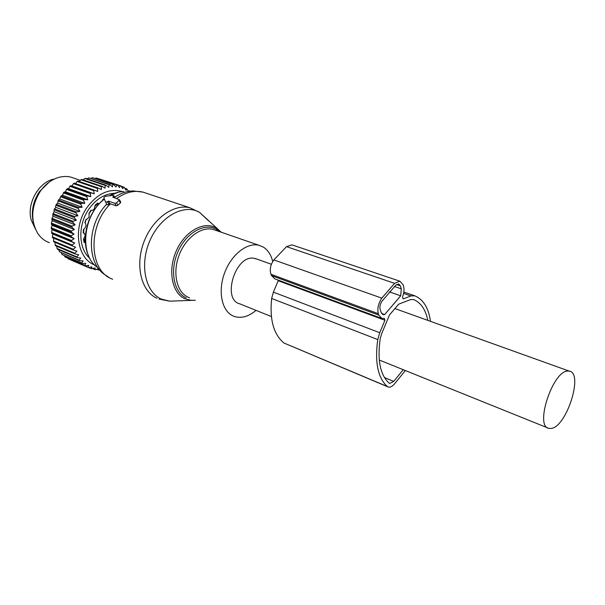 <?xml version="1.0" encoding="UTF-8"?>
<svg xmlns="http://www.w3.org/2000/svg" width="605" height="605" viewBox="0 0 605 605"><rect width="100%" height="100%" fill="white"/><g stroke="black" fill="none" stroke-linecap="round" stroke-linejoin="round"><path stroke-width="0.91" d="M256.928 259.091L253.503 258.191C235.05 255.363 221.823 299.785 239.807 303.846L271.38 316.566M567.861 371.046C552.864 370.464 534.381 426.638 548.901 428.37L551.147 428.438C566.507 427.145 583.817 372.839 569.29 371.13L567.861 371.046M272.704 261.579C271.085 254.796 267.917 249.948 263.213 247.029L258.978 245.29C247.188 242.189 231.329 254.599 224.599 272.908C217.739 291.164 221.717 310.69 232.751 315.795L234.687 316.574C241.622 318.555 248.731 316.498 256.021 310.38M120.645 201.972L120.395 202.902L117.786 205.284L116.137 205.844L109.702 203.582L108.9 204.414L107.561 201.836L108.401 201.072L114.852 203.363L116.538 202.849L119.525 199.771L112.742 197.132L113.952 195.687L113.12 195.279L105.338 196.323L103.81 197.563L105.603 202.093L107.561 201.836M105.641 202.161L107.085 204.929L108.9 204.414M109.702 203.582L108.401 201.072M54.45 179.004C39.007 181.553 26.499 203.333 31.15 219.895L35.4 229.061M52.741 214.541L72.766 222.315L75.156 224.871L53.187 216.295L52.733 215.501L52.99 213.55L73.023 221.301L76.328 220.258L74.158 217.52L74.506 216.529L54.435 208.869L55.849 207.371L55.577 206.441L56.288 204.331L57.762 203.114L58.02 200.875L59.161 199.317L60.031 199.068L59.94 198.054L61.105 195.907L62.617 195.286L63.381 192.897L83.581 200.21L84.216 199.431L64.009 192.133L63.381 192.897M53.187 216.295L51.977 218.299L51.932 220.129L52.469 220.848L51.765 221.596L51.334 224.062L71.284 232.018L71.36 231.012L51.395 223.071M75.156 224.871L71.972 226.149L51.977 218.299M98.577 268.567L95.567 269.709L94.811 269.588L95.212 267.954L91.264 268.68L91.884 266.888L88.572 267.607L87.884 267.266L88.731 265.345L85.358 265.799L84.715 265.361L85.797 263.334L82.378 263.515L81.788 262.978L83.112 260.884L79.686 260.77L79.157 260.142L80.722 258.002L77.304 257.601L76.85 256.883L78.658 254.743L75.285 254.04L74.907 253.245L76.948 251.128L73.636 250.13L73.349 249.268L75.617 247.211L72.403 245.917L72.199 245.002L74.687 243.036L71.587 241.455L71.473 240.495L74.165 238.65L71.216 236.805L71.193 235.814L74.067 234.127L71.284 232.018M98.653 268.665L98.479 269.981L96.777 269.255M99.598 269.845L98.479 269.981M94.705 264.975C77.13 258.811 72.509 227.722 87.067 207.409C97.768 193.214 109.618 187.951 122.626 191.619M74.506 216.529L77.901 215.743L75.965 212.854L76.389 211.901L79.845 211.387L78.158 208.37L78.658 207.462L82.151 207.243L80.707 204.142L81.282 203.288L61.105 195.907M72.766 222.315L73.023 221.301M71.36 231.012L74.4 229.514L71.806 227.17L71.972 226.149M76.328 220.258L54.321 211.788L52.99 213.55M54.321 211.788L53.951 210.918L54.435 208.869M128.366 191.263L126.785 188.889L125.984 190.288L124.297 187.399L123.609 187.051L122.86 188.715L120.939 185.939L120.213 185.697L119.54 187.618L117.393 184.979L116.629 184.85L116.054 187.005L113.687 184.54L112.901 184.51L112.447 186.892L109.876 184.623L109.066 184.707L108.764 187.285L106.004 185.236L105.187 185.432L105.051 188.185L102.116 186.378L101.307 186.688L101.353 189.584L98.267 188.042L97.465 188.45L97.723 191.467L94.501 190.204L93.73 190.719L94.206 193.819L90.871 192.844L90.137 193.456L90.841 196.61L87.43 195.937L86.734 196.633L87.687 199.809L65.491 191.815L64.009 192.133M65.491 191.815L66.505 189.403L86.734 196.633M90.841 196.61L68.622 188.707L67.193 188.722L66.505 189.403M68.622 188.707L69.87 186.302L90.137 193.456M94.206 193.819L71.95 185.992L70.603 185.712L69.87 186.302M71.95 185.992L73.439 183.64L93.73 190.719M75.496 183.587L77.153 181.439L97.465 188.45M79.247 181.485L80.972 179.723L101.307 186.688M83.127 179.889L84.836 178.52L105.187 185.432M58.859 249.812L59.373 251.748L79.157 260.142M56.757 246.265L57.051 248.534L76.85 256.883M55.063 242.393L55.085 244.942L74.907 253.245M53.8 238.241L53.497 241.024L73.349 249.268M74.687 243.036L52.847 234.112L52.325 236.82L72.199 245.002M52.847 234.112L51.697 233.333L51.735 230.702L52.302 229.809L51.289 228.758L51.259 227.782L52.174 225.37L51.334 224.062M71.806 227.17L51.818 219.297M74.067 234.127L52.174 225.37M71.193 235.814L51.259 227.782M71.216 236.805L51.289 228.758M74.165 238.65L52.302 229.809M71.473 240.495L51.576 232.388M71.587 241.455L51.697 233.333M72.403 245.917L52.537 237.72L52.325 236.82M73.636 250.13L53.8 241.871L53.497 241.024M75.285 254.04L55.463 245.721L55.085 244.942M77.304 257.601L57.505 249.237L57.051 248.534M79.686 260.77L59.373 251.748M61.476 253.041L62.02 254.561L81.788 262.978M82.378 263.515L62.02 254.561M64.493 255.892L64.947 256.921L84.715 265.361M85.358 265.799L64.947 256.921M67.858 258.327L87.884 267.266M88.572 267.607L68.131 258.827M91.264 268.68L88.693 267.584M94.811 269.588L92.724 268.696M87.687 199.809L84.216 199.431M81.282 203.288L84.776 203.363L83.581 200.21M89.835 258.365C78.37 248.746 77.697 224.939 88.874 209.096C96.165 198.954 104.71 193.691 114.526 193.313M80.707 204.142L60.538 196.738M82.151 207.243L60.031 199.068M78.658 207.462L58.519 199.99M78.158 208.37L58.02 200.875M79.845 211.387L57.762 203.114M76.389 211.901L56.288 204.331M75.965 212.854L55.864 205.261M77.901 215.743L55.849 207.371M74.158 217.52L54.102 209.837M74.4 229.514L52.469 220.848M84.776 203.363L62.617 195.286M87.43 195.937L67.193 188.722M90.871 192.844L70.603 185.712M94.501 190.204L74.203 183.141L73.439 183.64M98.267 188.042L77.947 181.039L77.153 181.439M102.116 186.378L81.781 179.428L80.972 179.723M106.004 185.236L85.653 178.331L84.836 178.52M109.066 184.707L88.708 177.832L87.097 178.823M109.876 184.623L88.708 177.832M112.901 184.51L92.527 177.658L91.234 178.331M113.687 184.54L92.527 177.658M116.629 184.85L96.255 178.014L95.378 178.384M117.393 184.979L96.255 178.014M120.213 185.697L99.507 178.982M123.609 187.051L121.136 186.227M126.785 188.889L124.774 188.215M129.689 191.172L128.056 190.628M49.376 242.65C44.634 240.979 40.739 237.878 37.707 233.356C30.333 220.19 31.218 206.131 40.369 191.203C44.672 185.13 49.852 180.857 55.91 178.377C61.128 176.335 66.187 175.942 71.087 177.189L74.15 178.241M49.164 182.128L39.416 191.626C32.791 201.798 30.825 212.325 33.525 223.207M102.366 200.656L102.676 199.612L104.294 198.818M98.94 204.021L97.632 202.985L95.151 205.224L94.183 209.179L92.081 210.487L90.924 210.23L88.996 213.217L89.101 216.923L87.294 219.01L86.031 219.358L84.859 222.776L85.683 223.737L85.986 225.824L84.685 228.478L83.475 229.408L83.188 232.902L84.292 233.311L83.188 232.88M83.959 241.773L85.381 242.348L84.14 242.537L83.513 239.33L85.192 235.526L84.292 233.311M277.914 280.017L278.202 280.735L384.931 320.272L384.304 318.328L381.891 318.48L378.775 315.099L378.329 313.708C377.134 308.701 378.291 303.513 381.8 298.152L394.604 283.344L399.867 281.189L403.134 284.811L403.55 286.21C404.374 289.334 404.027 292.926 402.507 296.972L403.096 298.93L410.908 295.943L414.773 295.8C423.356 299.445 428.59 307.96 430.48 321.338M387.813 386.837L283.942 343.012C273.604 334.414 269.505 319.561 271.645 298.462L273.377 292.132L278.202 280.735M273.377 292.132L379.736 332.72L384.931 320.272M379.736 332.72L377.762 339.579C374.669 362.274 377.853 377.913 387.321 386.504L388.327 387.056C390.27 387.533 392.335 386.474 394.528 383.873L405.373 370.547M292.737 245.146L291.92 244.866L286.513 246.651L273.853 259.908C270.45 264.756 269.497 269.55 270.979 274.284L378.329 313.708M381.15 318.207L274.935 278.913L271.524 275.6L270.979 274.284M427.788 320.378C425.602 309.465 420.815 302.508 413.442 299.498L410.5 299.619L398.657 304.194L389.484 314.971L381.664 333.703L380.167 338.913C377.233 360.217 380.205 374.941 389.068 383.078L389.733 383.441L393.711 381.4L403.248 369.693M389.355 291.86L400.692 295.8L384.636 314.592L381.642 313.496M396.517 284.562L400.412 285.885L398.672 283.957L395.912 285.053L381.952 301.229C380.129 304.073 379.532 306.811 380.159 309.442L381.112 312.377L383.199 314.653L384.636 314.592M400.412 285.885L401.296 288.842L400.692 295.8M216.416 230.626L213.111 229.408C201.162 226.217 185.417 237.946 178.974 255.522C172.387 273.044 176.728 292.003 187.943 297.161L189.546 297.834M219.698 231.685L216.666 229.469C204.929 222.36 186.537 232.35 178.135 251.309C169.551 270.17 173.635 292.23 186.106 297.879M123.775 191.573C118.928 191.656 114.095 193.063 109.286 195.793M104.415 199.113C82.575 215.221 79.134 256.104 97.965 267.72M221.332 232.26L215.932 227.813C203.726 220.772 184.858 231.291 176.32 250.841C167.6 270.299 171.896 292.888 184.729 298.681L191.354 300.39L195.37 300.254M146.871 193.411L142.969 192.11L133.161 190.946C126.944 191.051 120.803 193.146 114.738 197.215M106.692 204.18C86.765 224.463 86.379 263.546 105.104 274.829L109.059 277.468M174.641 300.98L169.582 301.154L161.27 299.067C145.094 292.003 139.316 264.113 150.116 240.124C160.696 216.015 184.351 203.424 199.574 212.355L208.46 220.757M221.203 232.214L199.574 212.355L189.826 207.757L142.969 192.11C134.318 190.121 125.537 192.246 116.621 198.485M110.465 203.832C87.702 225.65 89.026 270.223 111.524 278.769L112.651 279.253M189.826 207.757C173.453 203.545 152.082 219.176 143.627 242.734C134.998 266.223 141.51 291.451 156.914 298.235M120.395 202.902L119.147 200.467M117.786 205.284L116.538 202.849M116.137 205.844L114.852 203.363M114.232 197.654L113.574 196.375M97.216 203.325L98.539 203.802M97.465 203.492L95.151 205.367L97.465 203.492M83.74 239.013L84.466 241.834L83.74 239.013M98.01 203.688L95.129 206.055L98.01 203.688M91.279 210.313L89.094 213.542L91.279 210.313M86.25 219.297L85.018 222.958L86.25 219.297M83.823 229.144L83.626 233.046L83.823 229.144M84.118 238.476L85.018 242.053L84.118 238.476M271.645 298.462L377.762 339.579M283.942 343.012L387.321 386.504M403.815 292.041L414.508 295.716M403.573 293.417L410.908 295.943M286.513 246.651L394.604 283.344M273.853 259.908L381.8 298.152M271.524 275.6L378.775 315.099M384.447 377.558L393.711 381.4M394.422 286.49L401.296 288.842M379.274 360.035L547.744 427.909M255.265 258.494L271.395 264.279M394.921 308.58L569.29 371.13M216.083 230.437L258.978 245.29M118.519 192.178L109.097 195.816M104.362 198.992C87.899 211.289 80.367 238.937 88.738 256.119M159.024 299.082L169.582 301.154L195.339 300.239M115.116 197.964L113.952 195.687M120.781 202.236L119.525 199.771M80.238 180.335L71.087 177.189M97.155 203.378L98.774 203.961M83.921 241.614L85.365 242.197M403.815 292.064L414.145 295.618M291.92 244.866L399.867 281.189M382.7 314.471L383.199 314.653"/></g></svg>
